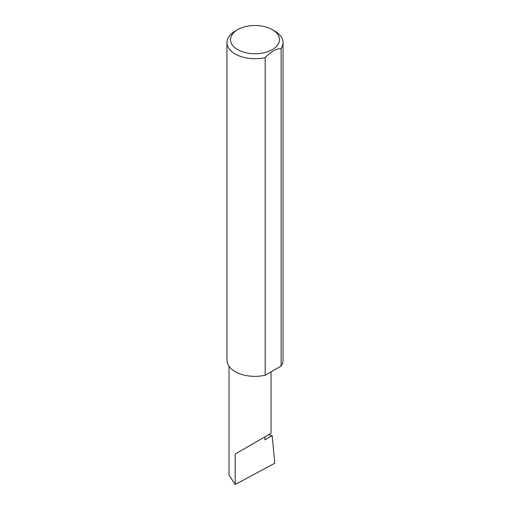 <?xml version="1.0" encoding="UTF-8"?>
<svg xmlns="http://www.w3.org/2000/svg" width="510" height="510" viewBox="0 0 510 510"><rect width="100%" height="100%" fill="white"/><g stroke="black" fill="none" stroke-linecap="round" stroke-linejoin="round"><path stroke-width="0.76" d="M268.668 434.705L272.161 435.661L264.9 439.862L264.9 436.885L271.052 433.328L271.052 371.86M264.9 436.885C269.841 434.029 275.693 430.65 264.9 436.885L235.174 454.047L264.9 436.885M237.692 49.629A24.48 14.133 0 0 0 272.308 49.629A24.48 14.133 0 0 0 272.308 29.637L274.826 31.091A28.044 16.192 180 0 1 283.044 42.54A28.044 16.192 180 0 1 281.131 48.412C275.814 48.928 270.491 52.007 265.162 57.63A28.044 16.192 180 0 1 235.174 53.99A28.044 16.192 180 0 1 226.956 42.54A28.044 16.192 180 0 1 235.174 31.091L237.692 29.637A24.48 14.133 0 0 0 237.692 49.629M265.162 57.63L265.162 375.258A28.044 16.192 180 0 1 235.174 371.618A28.044 16.192 180 0 1 226.956 360.175L226.956 42.54M272.161 435.661L274.813 463.214L235.174 484.5L229.016 475.033L229.016 366.256M235.174 484.5L235.174 454.047M281.131 48.412L281.131 366.04A28.044 16.192 180 0 0 283.044 360.175L283.044 42.54M265.162 375.258L281.131 366.04M274.826 31.091L272.308 29.637A24.48 14.133 0 0 0 237.692 29.637"/></g></svg>
